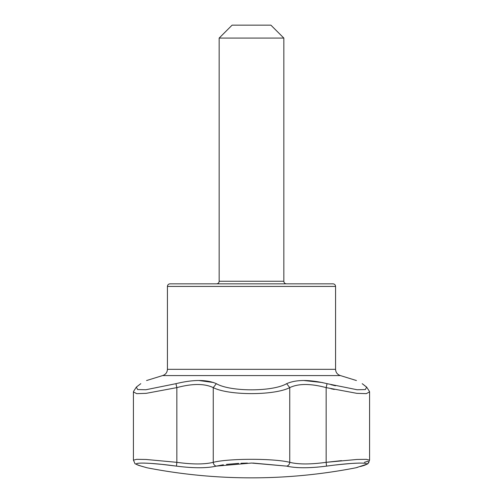 <?xml version="1.0" encoding="UTF-8"?>
<svg xmlns="http://www.w3.org/2000/svg" width="503" height="503" viewBox="0 0 503 503"><rect width="100%" height="100%" fill="white"/><g stroke="black" fill="none" stroke-linecap="round" stroke-linejoin="round"><path stroke-width="0.75" d="M335.57 286.421C335.419 284.849 334.558 283.988 332.986 283.837L170.014 283.837C168.43 284.006 167.568 284.868 167.43 286.421L335.57 286.421L335.57 369.321L167.43 369.321C167.235 372.497 165.625 374.584 162.601 375.578L340.399 375.578C337.375 374.584 335.765 372.497 335.57 369.321M252.89 463.049L286.723 466.124L251.5 463.049L216.277 466.124L223.363 464.785M226.476 464.376L238.667 463.37M241 463.263L247.394 463.081M362.305 465.96L361.751 466.124C376.584 462.081 355.873 462.075 326.529 466.124C309.508 468.287 296.236 468.287 286.723 466.124L288.565 466.533M296.305 467.507L297.933 467.608M307.037 467.715L307.44 467.702M310.232 467.601L312.187 467.507M316.884 467.174L317.896 467.086M368.95 390.642L369.579 391.9L366.285 393.642L356.828 393.34L326.151 387.618C310.59 383.468 298.455 383.468 289.747 387.618C274.336 395.61 228.676 395.61 213.253 387.618L213.253 462.326A3.879 3.251 76 0 0 216.277 466.124C206.777 468.287 193.504 468.287 176.471 466.124L176.849 462.326C192.423 464.476 204.558 464.476 213.253 462.326C229.035 458.308 273.972 458.308 289.747 462.326C298.455 464.476 310.59 464.476 326.151 462.326L326.529 466.124L329.855 465.69M336.105 464.929L339.28 464.577M339.821 464.52L350.49 463.527M352.408 463.395L359.23 463.068M341.506 460.641L326.151 462.326L356.941 459.465L366.303 459.34L369.579 460.151L368.077 463.401C368.366 463.709 366.354 464.596 362.041 466.055A3.879 3.408 -106.1 0 1 361.751 466.124C354.231 468.287 354.231 468.287 361.751 466.124L360.374 466.52M357.752 467.274L356.721 467.57M356.633 467.595L356.093 467.752A546.692 546.692 0 0 1 146.907 467.752L146.612 467.664M162.4 464.432L176.471 466.124C147.134 462.081 126.416 462.075 141.249 466.124C148.769 468.287 148.769 468.287 141.249 466.124A3.879 3.408 106.1 0 1 140.959 466.055L146.26 467.564M146.367 467.595L142.682 466.539M142.657 466.526L141.249 466.124M143.77 463.068L150.284 463.37M150.975 463.42L161.388 464.332M176.471 466.124L179.571 466.514M190.857 467.507L192.945 467.614M195.566 467.702L196.164 467.715M196.918 467.733L201.407 467.733M202.131 467.715L204.331 467.639M140.796 383.676C148.561 379.451 148.561 379.451 140.796 383.676L136.357 387.09L137.64 389.567L145.864 389.75L175.943 383.676C193.29 379.451 206.764 379.451 216.353 383.676C230.261 391.875 272.727 391.875 286.647 383.676L289.747 387.618L289.747 462.326A3.879 3.251 104 0 1 286.723 466.124M133.421 460.151L136.697 459.333L146.065 459.465L176.849 462.326L176.849 387.618L146.197 393.34L136.734 393.654L133.421 391.938L133.748 391.051L133.421 391.938L133.421 460.151L134.917 463.401C134.383 463.565 136.395 464.451 140.959 466.055M216.353 383.676L213.253 387.618C204.545 383.468 192.41 383.468 176.849 387.618L175.943 383.676M364.405 462.326L368.127 461.163M331.037 388.744L334.256 389.448M369.573 391.774L369.252 391.02M286.647 383.676C296.229 379.451 309.697 379.451 327.057 383.676L357.136 389.75L365.36 389.567L366.637 387.09L362.204 383.676C354.439 379.451 354.439 379.451 362.204 383.676L366.731 387.241M335.476 385.788L330.892 384.663M322.297 382.525L303.963 380.532M213.706 382.538L199.037 380.532M327.057 383.676L326.151 387.618L326.151 462.326M270.903 25.15L232.097 25.15L219.163 38.083L283.837 38.083L270.903 25.15M286.421 283.837C284.849 283.679 283.988 282.818 283.837 281.246L283.837 38.083M283.837 281.246L219.163 281.246C219.025 282.805 218.164 283.667 216.579 283.837M369.579 391.9L369.579 460.151M369.02 462.244L367.077 464.131L356.093 467.752M356.42 467.671L356.74 467.564M340.399 375.578L356.438 380.538M146.562 380.538L162.601 375.578M167.43 369.321L167.43 286.421M369.215 391.045L366.637 387.096L369.208 391.045M136.363 387.096L133.779 391.051M219.163 281.246L219.163 38.083"/></g></svg>
